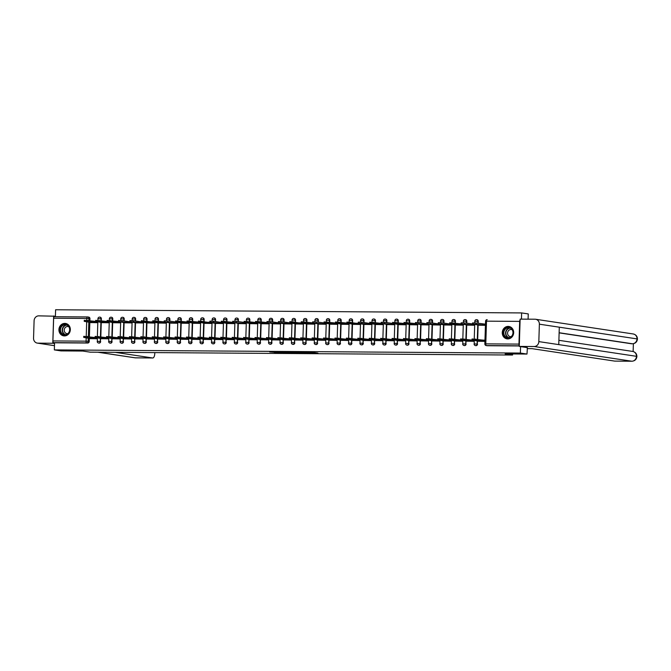 <?xml version="1.0" encoding="UTF-8"?>
<svg xmlns="http://www.w3.org/2000/svg" width="671" height="671" viewBox="0 0 671 671"><rect width="100%" height="100%" fill="white"/><g stroke="black" fill="none" stroke-linecap="round" stroke-linejoin="round"><path stroke-width="1.01" d="M309.113 353.072L317.945 353.139L310.958 352.183L302.998 352.149L308.106 352.376L306.077 352.619L311.856 352.971L309.113 353.072M101.313 320.746L101.371 318.792A1.61 1.459 -81.4 0 0 99.962 317.173M112.736 320.83L112.795 318.868A1.61 1.459 -81.4 0 0 111.386 317.249M124.152 320.906L124.219 318.943A1.61 1.459 -81.4 0 0 122.81 317.333M135.576 320.981L135.634 319.019A1.61 1.459 -81.4 0 0 134.225 317.408M146.999 321.057L147.058 319.102A1.61 1.459 -81.4 0 0 145.649 317.484M158.415 321.141L158.473 319.178A1.61 1.459 -81.4 0 0 157.064 317.559M169.838 321.216L169.897 319.253A1.61 1.459 -81.4 0 0 168.488 317.635M181.254 321.292L181.321 319.329A1.61 1.459 -81.4 0 0 179.912 317.719M192.678 321.367L192.736 319.413A1.61 1.459 -81.4 0 0 191.327 317.794M204.093 321.443L204.16 319.488A1.61 1.459 -81.4 0 0 202.751 317.869M215.517 321.526L215.576 319.564A1.61 1.459 -81.4 0 0 214.166 317.945M226.941 321.602L226.999 319.639A1.61 1.459 -81.4 0 0 225.59 318.029M238.356 321.677L238.423 319.715A1.61 1.459 -81.4 0 0 237.014 318.104M249.78 321.753L249.838 319.799A1.61 1.459 -81.4 0 0 248.429 318.18M261.195 321.837L261.262 319.874A1.61 1.459 -81.4 0 0 259.853 318.255M272.619 321.912L272.678 319.95A1.61 1.459 -81.4 0 0 271.269 318.339M284.043 321.988L284.101 320.025A1.61 1.459 -81.4 0 0 282.692 318.415M295.458 322.063L295.525 320.109A1.61 1.459 -81.4 0 0 294.116 318.49M306.882 322.139L306.941 320.184A1.61 1.459 -81.4 0 0 305.531 318.566M318.297 322.223L318.364 320.26A1.61 1.459 -81.4 0 0 316.955 318.641M329.721 322.298L329.78 320.335A1.61 1.459 -81.4 0 0 328.371 318.725M341.145 322.374L341.204 320.411A1.61 1.459 -81.4 0 0 339.794 318.8M352.56 322.449L352.627 320.495A1.61 1.459 -81.4 0 0 351.218 318.876M363.984 322.533L364.043 320.57A1.61 1.459 -81.4 0 0 362.634 318.951M375.399 322.608L375.466 320.646A1.61 1.459 -81.4 0 0 374.057 319.035M386.823 322.684L386.882 320.721A1.61 1.459 -81.4 0 0 385.473 319.111M398.247 322.759L398.306 320.805A1.61 1.459 -81.4 0 0 396.897 319.186M409.662 322.843L409.721 320.881A1.61 1.459 -81.4 0 0 408.312 319.262M421.086 322.919L421.145 320.956A1.61 1.459 -81.4 0 0 419.736 319.337M432.501 322.994L432.569 321.032A1.61 1.459 -81.4 0 0 431.159 319.421M443.925 323.07L443.984 321.107A1.61 1.459 -81.4 0 0 442.575 319.497M455.341 323.145L455.408 321.191A1.61 1.459 -81.4 0 0 453.999 319.572M466.764 323.229L466.823 321.266A1.61 1.459 -81.4 0 0 465.414 319.648M478.188 323.305L478.247 321.342A1.61 1.459 -81.4 0 0 476.838 319.731M507.771 338.922A6.274 5.704 -81.4 0 0 513.65 333.11A6.274 5.704 -81.4 0 0 508.903 326.458A6.274 5.704 -81.4 0 0 508.165 326.4A6.274 5.704 -81.4 0 0 502.285 332.22A6.274 5.704 -81.4 0 0 507.033 338.863A6.274 5.704 -81.4 0 0 507.771 338.922M64.424 335.919A6.274 5.704 -81.4 0 0 70.312 330.098A6.274 5.704 -81.4 0 0 65.557 323.456A6.274 5.704 -81.4 0 0 64.819 323.397A6.274 5.704 -81.4 0 0 58.939 329.209A6.274 5.704 -81.4 0 0 63.686 335.861A6.274 5.704 -81.4 0 0 64.424 335.919M274.33 352.543L285.569 352.921L278.582 351.965L269.717 351.948L283.682 352.795L274.33 352.543M614.955 361.107A4.823 1.996 -89.6 0 1 614.837 361.115A4.823 1.996 -89.6 0 1 614.72 361.107L631.814 361.224L534.166 346.513L519.27 346.412L527.406 347.637L526.987 354.053L505.171 353.911L512.577 355.026L90.174 352.166L82.768 351.05L60.952 350.899L54.343 349.901L520.377 353.063L520.579 346.605M526.987 354.053L520.377 353.063M297.932 352.988L307.914 353.072L300.935 352.116L291.994 352.082L297.932 352.988L298.075 352.2M296.28 353.021L286.76 352.912L280.814 352.007L290.711 352.074L296.28 352.921M88.538 317.098A1.61 1.459 98.6 0 1 89.956 318.708L89.897 320.671M89.847 322.197L89.386 336.725M89.344 338.251L89.243 341.43L88.211 341.271A1.61 1.459 98.6 0 1 86.693 342.873L53.537 342.646A1.61 0.663 -89.6 0 1 52.917 340.935L53.638 318.222A1.61 0.663 -89.6 0 1 54.309 316.712A1.61 0.663 -89.6 0 1 54.351 316.72L87.431 316.938M528.085 319.17L528.253 313.919L521.644 312.929L55.601 309.767L55.383 316.72M54.343 349.901L54.561 342.797L53.537 342.646M520.1 319.983A1.61 0.663 90.4 0 0 519.673 321.384L518.96 344.097A1.61 0.663 90.4 0 0 519.295 345.615M521.442 319.128L521.644 312.929M479.077 325.2L485.435 325.326M478.574 341.254L484.932 341.38M467.15 341.178L473.743 341.304L473.768 340.298M467.653 325.116L474.246 325.25L474.271 324.244M455.735 341.094L462.319 341.229L462.353 340.222M456.238 325.041L462.822 325.175L462.856 324.168M444.311 341.019L450.895 341.153L450.929 340.147M444.814 324.965L451.407 325.1L451.432 324.093M432.896 340.943L439.48 341.069L439.513 340.071M433.399 324.89L439.983 325.016L440.017 324.018M421.472 340.868L428.056 340.994L428.09 339.996M421.975 324.814L428.559 324.94L428.593 323.942M410.048 340.784L416.641 340.918L416.666 339.912M410.56 324.73L417.144 324.865L417.169 323.858M398.633 340.709L405.217 340.843L405.25 339.836M399.136 324.655L405.72 324.789L405.754 323.783M387.209 340.633L393.793 340.759L393.827 339.761M387.712 324.579L394.305 324.705L394.33 323.707M375.794 340.558L382.378 340.683L382.411 339.685M376.297 324.504L382.881 324.63L382.915 323.632M364.37 340.474L370.954 340.608L370.988 339.601M364.873 324.42L371.457 324.554L371.491 323.548M352.946 340.398L359.539 340.532L359.564 339.526M353.458 324.345L360.042 324.479L360.075 323.472M341.531 340.323L348.115 340.457L348.148 339.451M342.034 324.269L348.618 324.395L348.652 323.397M330.107 340.247L336.691 340.373L336.725 339.375M330.61 324.194L337.203 324.319L337.228 323.321M318.691 340.172L325.276 340.298L325.309 339.3M319.195 324.118L325.779 324.244L325.812 323.237M307.268 340.088L313.852 340.222L313.885 339.216M307.771 324.034L314.355 324.168L314.389 323.162M295.844 340.012L302.436 340.147L302.462 339.14M296.356 323.959L302.94 324.093L302.973 323.087M284.429 339.937L291.013 340.063L291.046 339.065M284.932 323.883L291.516 324.009L291.55 323.011M273.005 339.861L279.589 339.987L279.622 338.989M273.508 323.808L280.101 323.934L280.126 322.936M261.589 339.778L268.174 339.912L268.207 338.905M262.093 323.724L268.677 323.858L268.71 322.852M250.166 339.702L256.75 339.836L256.783 338.83M250.669 323.648L257.253 323.783L257.287 322.776M238.742 339.627L245.334 339.761L245.36 338.754M239.253 323.573L245.838 323.699L245.871 322.701M227.326 339.551L233.911 339.677L233.944 338.679M227.83 323.497L234.414 323.623L234.447 322.625M215.903 339.476L222.495 339.601L222.52 338.603M216.406 323.414L222.998 323.548L223.024 322.541M204.487 339.392L211.071 339.526L211.105 338.519M204.99 323.338L211.575 323.472L211.608 322.466M193.063 339.316L199.648 339.451L199.681 338.444M193.567 323.263L200.151 323.397L200.184 322.39M181.648 339.241L188.232 339.367L188.266 338.369M182.151 323.187L188.736 323.313L188.769 322.315M170.224 339.165L176.809 339.291L176.842 338.293M170.728 323.112L177.312 323.237L177.345 322.239M158.801 339.081L165.393 339.216L165.418 338.209M159.304 323.028L165.896 323.162L165.922 322.155M147.385 339.006L153.969 339.14L154.003 338.134M147.888 322.952L154.473 323.087L154.506 322.08M135.961 338.93L142.546 339.056L142.579 338.058M136.465 322.877L143.057 323.003L143.082 322.005M124.546 338.855L131.13 338.981L131.164 337.983M125.049 322.801L131.633 322.927L131.667 321.929M113.122 338.78L119.706 338.905L119.74 337.899M113.625 322.717L120.21 322.852L120.243 321.845M101.698 338.696L108.291 338.83L108.316 337.823M102.21 322.642L108.794 322.776L108.828 321.77M90.283 338.62L96.867 338.754L96.901 337.748M90.786 322.566L97.37 322.701L97.404 321.694M101.262 322.273L100.809 336.8M100.759 338.327L100.298 341.455A1.61 1.459 98.6 0 1 98.595 343.032L98.956 343.091A1.61 1.459 -81.4 0 0 100.658 341.505M112.686 322.357L112.233 336.884M112.183 338.41L111.713 341.531A1.61 1.459 98.6 0 1 110.01 343.107L110.379 343.166A1.61 1.459 -81.4 0 0 112.082 341.581M124.11 322.432L123.649 336.959M123.598 338.486L123.137 341.606A1.61 1.459 98.6 0 1 121.434 343.183L121.795 343.242A1.61 1.459 -81.4 0 0 123.506 341.665M135.525 322.508L135.072 337.035M135.022 338.561L134.561 341.682A1.61 1.459 98.6 0 1 132.85 343.267L133.219 343.317A1.61 1.459 -81.4 0 0 134.921 341.74M146.949 322.583L146.488 337.11M146.446 338.637L145.976 341.757A1.61 1.459 98.6 0 1 144.273 343.342L144.642 343.393A1.61 1.459 -81.4 0 0 146.345 341.816M158.364 322.659L157.911 337.194M157.861 338.721L157.4 341.841A1.61 1.459 98.6 0 1 155.697 343.418L156.058 343.477A1.61 1.459 -81.4 0 0 157.76 341.891M169.788 322.743L169.335 337.27M169.285 338.796L168.815 341.916A1.61 1.459 98.6 0 1 167.113 343.493L167.482 343.552A1.61 1.459 -81.4 0 0 169.184 341.967M181.212 322.818L180.751 337.345M180.7 338.872L180.239 341.992A1.61 1.459 98.6 0 1 178.536 343.577L178.897 343.627A1.61 1.459 -81.4 0 0 180.608 342.051M192.627 322.894L192.174 337.421M192.124 338.947L191.663 342.067A1.61 1.459 98.6 0 1 189.952 343.653L190.321 343.703A1.61 1.459 -81.4 0 0 192.023 342.126M204.051 322.969L203.59 337.505M203.548 339.023L203.078 342.151A1.61 1.459 98.6 0 1 201.375 343.728L201.745 343.787A1.61 1.459 -81.4 0 0 203.447 342.202M215.466 323.053L215.014 337.58M214.963 339.107L214.502 342.227A1.61 1.459 98.6 0 1 212.799 343.804L213.16 343.862A1.61 1.459 -81.4 0 0 214.863 342.277M226.89 323.128L226.437 337.656M226.387 339.182L225.917 342.302A1.61 1.459 98.6 0 1 224.215 343.879L224.584 343.938A1.61 1.459 -81.4 0 0 226.286 342.361M238.314 323.204L237.853 337.731M237.802 339.258L237.341 342.378A1.61 1.459 98.6 0 1 235.638 343.963L235.999 344.013A1.61 1.459 -81.4 0 0 237.702 342.436M249.729 323.279L249.276 337.807M249.226 339.333L248.765 342.453A1.61 1.459 98.6 0 1 247.054 344.038L247.423 344.089A1.61 1.459 -81.4 0 0 249.126 342.512M261.153 323.355L260.692 337.89M260.65 339.417L260.18 342.537A1.61 1.459 98.6 0 1 258.478 344.114L258.847 344.173A1.61 1.459 -81.4 0 0 260.549 342.587M272.569 323.439L272.116 337.966M272.065 339.492L271.604 342.613A1.61 1.459 98.6 0 1 269.901 344.189L270.262 344.248A1.61 1.459 -81.4 0 0 271.965 342.663M283.992 323.514L283.531 338.041M283.489 339.568L283.019 342.688A1.61 1.459 98.6 0 1 281.317 344.273L281.686 344.324A1.61 1.459 -81.4 0 0 283.388 342.747M295.408 323.59L294.955 338.117M294.905 339.643L294.443 342.764A1.61 1.459 98.6 0 1 292.741 344.349L293.101 344.399A1.61 1.459 -81.4 0 0 294.804 342.822M306.832 323.665L306.379 338.201M306.328 339.719L305.859 342.847A1.61 1.459 98.6 0 1 304.156 344.424L304.525 344.483A1.61 1.459 -81.4 0 0 306.228 342.898M318.255 323.749L317.794 338.276M317.752 339.803L317.282 342.923A1.61 1.459 98.6 0 1 315.58 344.5L315.94 344.558A1.61 1.459 -81.4 0 0 317.651 342.973M329.671 323.825L329.218 338.352M329.167 339.878L328.706 342.998A1.61 1.459 98.6 0 1 327.003 344.584L327.364 344.634A1.61 1.459 -81.4 0 0 329.067 343.057M341.094 323.9L340.633 338.427M340.591 339.954L340.122 343.074A1.61 1.459 98.6 0 1 338.419 344.659L338.788 344.709A1.61 1.459 -81.4 0 0 340.491 343.133M352.51 323.976L352.057 338.503M352.007 340.029L351.545 343.158A1.61 1.459 98.6 0 1 349.843 344.735L350.203 344.793A1.61 1.459 -81.4 0 0 351.906 343.208M363.934 324.059L363.481 338.587M363.43 340.113L362.961 343.233A1.61 1.459 98.6 0 1 361.258 344.81L361.627 344.869A1.61 1.459 -81.4 0 0 363.33 343.284M375.357 324.135L374.896 338.662M374.846 340.189L374.384 343.309A1.61 1.459 98.6 0 1 372.682 344.886L373.042 344.944A1.61 1.459 -81.4 0 0 374.754 343.367M386.773 324.21L386.32 338.738M386.27 340.264L385.808 343.384A1.61 1.459 98.6 0 1 384.097 344.969L384.466 345.02A1.61 1.459 -81.4 0 0 386.169 343.443M398.197 324.286L397.735 338.813M397.693 340.34L397.224 343.46A1.61 1.459 98.6 0 1 395.521 345.045L395.89 345.095A1.61 1.459 -81.4 0 0 397.593 343.518M409.612 324.361L409.159 338.897M409.109 340.415L408.647 343.544A1.61 1.459 98.6 0 1 406.945 345.12L407.305 345.179A1.61 1.459 -81.4 0 0 409.008 343.594M421.036 324.445L420.583 338.972M420.532 340.499L420.063 343.619A1.61 1.459 98.6 0 1 418.36 345.196L418.729 345.255A1.61 1.459 -81.4 0 0 420.432 343.669M432.459 324.521L431.998 339.048M431.948 340.574L431.487 343.695A1.61 1.459 98.6 0 1 429.784 345.28L430.145 345.33A1.61 1.459 -81.4 0 0 431.856 343.753M443.875 324.596L443.422 339.123M443.372 340.65L442.91 343.77A1.61 1.459 98.6 0 1 441.199 345.355L441.568 345.406A1.61 1.459 -81.4 0 0 443.271 343.829M455.299 324.672L454.837 339.199M454.795 340.725L454.326 343.854A1.61 1.459 98.6 0 1 452.623 345.431L452.992 345.49A1.61 1.459 -81.4 0 0 454.695 343.904M466.714 324.756L466.261 339.283M466.211 340.809L465.749 343.929A1.61 1.459 98.6 0 1 464.047 345.506L464.407 345.565A1.61 1.459 -81.4 0 0 466.11 343.98M478.138 324.831L477.685 339.358M477.635 340.885L477.165 344.005A1.61 1.459 98.6 0 1 475.462 345.582L475.831 345.64A1.61 1.459 -81.4 0 0 477.534 344.064M512.577 355.026L512.61 353.961M54.561 342.797L87.725 343.024A1.61 1.459 -81.4 0 0 89.243 341.43M519.287 345.951L487.44 345.733A1.61 1.459 98.6 0 1 487.062 345.674M311.881 352.325L312.619 352.325M297.345 352.09L297.958 352.183M306.211 353.021L298.075 352.25L306.211 353.021M290.803 352.787L294.837 352.871L290.803 352.787M485.443 325.217L472.518 323.959L479.673 325.284M472.518 323.959L472.552 322.919L476.083 322.986L484.965 324.101L484.932 325.141M485.468 324.177L484.965 324.101M482.726 323.984L482.692 325.032M484.932 341.271L482.189 341.086L482.223 340.046L484.965 340.231M482.189 341.086L472.015 340.012L472.048 338.972L482.223 340.046M472.015 340.012L479.169 341.338M474.246 325.175L461.094 323.883L468.249 325.209M462.822 325.1L449.679 323.808L449.713 322.759L461.103 323.867L461.128 322.843L464.668 322.91L472.518 323.942M471.31 323.908L471.277 324.957M451.407 325.024L438.255 323.732L438.289 322.684L441.82 322.751L456.834 325.133M459.887 323.833L459.853 324.873M527.163 348.618L532.019 348.652L614.72 361.107M534.166 346.513A4.949 4.496 -81.4 0 0 538.83 341.606L558.758 344.609L559.304 327.188L539.375 324.185L538.83 341.606M539.375 324.185A4.949 4.496 -81.4 0 0 535.609 319.262A4.949 4.496 -81.4 0 0 535.03 319.22L520.134 319.119L519.27 346.412M633.13 351.52L633.382 343.695M631.612 343.762A4.823 1.996 -89.6 0 1 631.495 343.77A4.823 1.996 -89.6 0 1 631.377 343.753L559.128 332.875M631.377 343.753L632.661 343.753M559.128 332.732L632.367 343.762A4.949 4.496 -81.4 0 0 637.022 338.897L637.45 339.023C637.341 336.314 635.949 334.628 633.256 333.973L535.609 319.262M632.116 361.216A4.823 1.996 90.4 0 1 631.931 361.233A4.823 1.996 90.4 0 1 631.814 361.224A4.949 4.496 -81.4 0 0 636.469 356.318L636.905 356.444C636.779 353.751 635.378 352.082 632.703 351.436L558.893 340.314M115.177 352.334L152.636 357.978A4.823 1.996 90.4 0 0 152.753 357.987A4.823 1.996 90.4 0 0 154.783 353.458L154.808 352.602M54.477 345.691L37.316 343.107A4.949 4.496 -81.4 0 1 33.55 338.184L34.095 320.763A4.949 4.496 -81.4 0 1 38.759 315.856L55.399 316.217M37.316 343.107A4.949 4.496 -81.4 0 0 37.895 343.149L52.791 343.25L53.655 315.957M52.791 343.25L54.544 343.51M513.172 332.732A5.427 4.932 98.6 0 1 508.064 338.117A5.427 4.932 98.6 0 1 503.292 332.665A5.427 4.932 98.6 0 1 508.408 327.28A5.427 4.932 98.6 0 1 513.172 332.732M503.82 332.699A5.024 4.571 -81.4 0 0 507.653 337.698A5.024 4.571 -81.4 0 0 512.98 332.757A5.024 4.571 -81.4 0 0 509.146 327.758A5.024 4.571 -81.4 0 0 503.82 332.699M512.199 329.813A3.581 3.254 -81.4 0 0 507.57 333.068A3.581 3.254 -81.4 0 0 511.176 336.632M509.784 326.676A6.232 5.662 -81.4 0 0 509.163 326.542A6.232 5.662 -81.4 0 0 502.562 332.665A6.232 5.662 -81.4 0 0 507.301 338.863A6.232 5.662 -81.4 0 0 507.939 338.922M69.834 329.729A5.427 4.932 98.6 0 1 64.718 335.114A5.427 4.932 98.6 0 1 59.945 329.662A5.427 4.932 98.6 0 1 65.062 324.278A5.427 4.932 98.6 0 1 69.834 329.729M60.482 329.696A5.024 4.571 -81.4 0 0 64.307 334.695A5.024 4.571 -81.4 0 0 69.633 329.755A5.024 4.571 -81.4 0 0 65.808 324.756A5.024 4.571 -81.4 0 0 60.482 329.696M68.853 326.811A3.581 3.254 -81.4 0 0 64.223 330.065A3.581 3.254 -81.4 0 0 67.83 333.63M66.446 323.665A6.232 5.662 -81.4 0 0 65.817 323.531A6.232 5.662 -81.4 0 0 59.216 329.662A6.232 5.662 -81.4 0 0 63.963 335.861A6.232 5.662 -81.4 0 0 64.601 335.919M473.743 341.229L470.765 341.011L470.799 339.962L472.015 339.996M470.765 341.011L460.591 339.937L460.625 338.897L470.799 339.962M460.591 339.937L467.746 341.262M462.319 341.153L459.35 340.927L459.383 339.887L460.591 339.92M459.35 340.927L449.176 339.861L449.209 338.813L459.383 339.887M450.904 341.078L447.926 340.851L448.069 339.811L456.33 341.187M439.983 324.94L426.84 323.648L426.873 322.608L430.405 322.676L445.41 325.058M448.463 323.757L448.429 324.798M428.568 324.865L415.416 323.573L415.45 322.533L418.981 322.6L433.994 324.974M437.047 323.682L437.014 324.722M415.416 323.573L422.571 324.898M425.624 323.598L425.59 324.647M447.926 340.851L437.752 339.786L437.786 338.738L447.96 339.811M439.48 340.994L436.511 340.776L436.653 339.736L444.907 341.111M436.511 340.776L426.337 339.702L426.362 338.662L436.544 339.736M428.056 340.918L425.087 340.7L425.229 339.652L433.483 341.036M425.087 340.7L414.913 339.627L414.946 338.587L425.12 339.652M416.641 340.843L413.671 340.625L413.814 339.576L422.067 340.952M417.144 324.789L404.001 323.497L411.147 324.823M404.001 323.497L404.026 322.449L415.416 323.556M414.208 323.523L414.175 324.571M413.671 340.625L403.489 339.551L403.523 338.511L413.697 339.576M403.489 339.551L410.644 340.876M405.72 324.714L392.577 323.422L399.731 324.747M392.577 323.422L392.61 322.374L404.001 323.481M402.785 323.447L402.751 324.487M405.217 340.767L402.248 340.541L402.281 339.501L403.489 339.534M402.248 340.541L392.074 339.476L392.107 338.427L402.281 339.501M392.074 339.476L399.228 340.801M394.305 324.63L381.153 323.338L388.308 324.672M382.881 324.554L369.738 323.263L369.771 322.223L381.153 323.321L381.187 322.298L384.718 322.365L392.577 323.397M391.361 323.372L391.327 324.412M393.802 340.692L390.824 340.465L390.858 339.425L392.074 339.451M390.824 340.465L380.65 339.4L380.683 338.352L390.858 339.425M380.65 339.4L387.804 340.725M371.466 324.479L358.314 323.187L358.348 322.147L361.879 322.214L376.892 324.588M379.945 323.288L379.912 324.336M382.378 340.608L379.409 340.39L379.442 339.341L380.65 339.375M379.409 340.39L369.235 339.316L369.268 338.276L379.442 339.341M370.954 340.532L367.985 340.314L368.127 339.266L376.381 340.642M360.042 324.403L346.899 323.112L346.924 322.063L365.469 324.512M368.522 323.212L368.488 324.261M367.985 340.314L357.811 339.241L357.844 338.201L368.018 339.266M359.539 340.457L356.569 340.231L356.712 339.19L364.965 340.566M346.899 323.112L354.045 324.437M357.106 323.137L357.073 324.177M356.569 340.231L346.387 339.165L346.421 338.117L356.595 339.19M348.115 340.382L345.146 340.155L345.288 339.115L353.542 340.491M348.618 324.328L335.475 323.036L342.629 324.361M335.475 323.036L335.508 321.988L346.899 323.087M345.682 323.061L345.649 324.101M345.146 340.155L334.972 339.09L335.005 338.041L345.179 339.115M334.972 339.09L342.126 340.415M337.203 324.244L324.051 322.952L331.206 324.278M324.051 322.952L324.085 321.912L335.475 323.011M334.259 322.986L334.233 324.026M336.699 340.298L333.722 340.08L333.755 339.04L334.972 339.065M333.722 340.08L323.548 339.006L323.581 337.966L333.755 339.04M323.548 339.006L330.702 340.331M325.779 324.168L312.636 322.877L319.79 324.202M314.363 324.093L301.212 322.801L301.245 321.753L312.636 322.86L312.669 321.837L316.2 321.904L324.051 322.936M322.843 322.902L322.81 323.95M325.276 340.222L322.306 340.004L322.34 338.956L323.548 338.989M322.306 340.004L312.132 338.93L312.166 337.89L322.34 338.956M312.132 338.93L319.287 340.256M302.94 324.018L289.797 322.726L289.83 321.677L308.366 324.127M311.419 322.826L311.386 323.867M313.86 340.147L310.883 339.929L310.916 338.88L312.132 338.914M310.883 339.929L300.709 338.855L300.742 337.815L310.916 338.88M302.436 340.071L299.467 339.845L299.61 338.805L307.863 340.18M291.524 323.934L278.373 322.642L278.406 321.602L281.937 321.669L296.943 324.051M300.004 322.751L299.971 323.791M299.467 339.845L289.285 338.78L289.318 337.731L299.501 338.805M291.013 339.987L288.044 339.769L288.186 338.729L296.439 340.105M280.101 323.858L266.949 322.566L266.983 321.526L270.522 321.594L285.527 323.976M288.58 322.676L288.547 323.716M288.044 339.769L277.869 338.696L277.903 337.656L288.077 338.729M279.597 339.912L276.62 339.694L276.653 338.645L285.024 340.029M266.949 322.566L274.103 323.892M277.157 322.592L277.131 323.64M276.62 339.694L266.446 338.62L266.479 337.58L276.653 338.645M268.174 339.836L265.204 339.618L265.347 338.57L273.6 339.945M268.677 323.783L255.534 322.491L262.688 323.816M255.534 322.491L255.567 321.451L266.949 322.55M265.741 322.516L265.708 323.565M265.204 339.618L255.03 338.545L255.064 337.505L265.238 338.57M255.03 338.545L262.185 339.87M257.261 323.707L244.11 322.415L251.264 323.741M244.11 322.415L244.143 321.367L255.534 322.474M254.317 322.441L254.284 323.481M256.758 339.761L253.781 339.534L253.814 338.494L255.03 338.528M253.781 339.534L243.607 338.469L243.64 337.421L253.814 338.494M243.607 338.469L250.761 339.794M245.838 323.632L232.694 322.34L239.849 323.665M234.422 323.548L221.271 322.256L221.304 321.216L232.694 322.315L232.728 321.292L236.259 321.359L244.11 322.39M242.902 322.365L242.868 323.405M245.334 339.685L242.365 339.459L242.399 338.419L243.607 338.444M242.365 339.459L232.183 338.394L232.216 337.345L242.399 338.419M232.183 338.394L239.337 339.719M222.998 323.472L209.847 322.181L209.88 321.141L213.42 321.208L228.425 323.581M231.478 322.281L231.445 323.33M233.911 339.601L230.941 339.383L230.975 338.343L232.191 338.369M230.941 339.383L220.767 338.31L220.801 337.27L230.975 338.343M222.495 339.526L219.518 339.308L219.66 338.259L227.922 339.635M211.575 323.397L198.431 322.105L198.465 321.057L217.001 323.506M220.063 322.206L220.029 323.254M219.518 339.308L209.344 338.234L209.377 337.194L219.551 338.259M211.071 339.451L208.102 339.232L208.245 338.184L216.498 339.56M198.431 322.105L205.586 323.43M208.639 322.13L208.606 323.17M208.102 339.232L197.928 338.159L197.962 337.11L208.136 338.184M199.656 339.375L196.678 339.149L196.821 338.109L205.083 339.484M200.159 323.321L187.008 322.03L194.162 323.355M187.008 322.03L187.041 320.981L198.431 322.08M197.215 322.055L197.182 323.095M196.678 339.149L186.504 338.083L186.538 337.035L196.712 338.109M186.504 338.083L193.659 339.409M188.736 323.237L175.592 321.946L182.747 323.271M175.592 321.946L175.626 320.906L187.008 322.005M185.8 321.979L185.766 323.019M188.232 339.291L185.263 339.073L185.297 338.033L186.504 338.058M185.263 339.073L175.089 337.999L175.114 336.959L185.297 338.033M175.089 337.999L182.235 339.333M177.32 323.162L164.169 321.87L171.323 323.196M165.896 323.087L152.753 321.795L152.778 320.755L164.169 321.854L164.202 320.83L167.733 320.897L175.592 321.929M174.376 321.895L174.343 322.944M176.809 339.216L173.839 338.998L173.873 337.949L175.089 337.983M173.839 338.998L163.665 337.924L163.699 336.884L173.873 337.949M163.665 337.924L170.82 339.249M154.473 323.011L141.329 321.719L141.363 320.671L159.899 323.12M162.961 321.82L162.927 322.868M165.393 339.14L162.416 338.922L162.449 337.874L163.665 337.907M162.416 338.922L152.242 337.849L152.275 336.808L162.449 337.874M153.969 339.065L151 338.838L151.143 337.798L159.396 339.174M143.057 322.927L129.906 321.635L129.939 320.595L133.47 320.663L148.484 323.045M151.537 321.745L151.503 322.785M151 338.838L140.826 337.773L140.86 336.725L151.034 337.798M142.554 338.989L139.576 338.763L139.719 337.723L147.981 339.098M131.633 322.852L118.49 321.56L118.524 320.52L122.055 320.587L137.06 322.969M140.113 321.669L140.08 322.709M139.576 338.763L129.402 337.698L129.436 336.649L139.61 337.723M131.13 338.905L128.161 338.687L128.304 337.647L136.557 339.023M118.49 321.56L125.645 322.885M128.698 321.585L128.664 322.634M128.161 338.687L117.987 337.614L118.012 336.574L128.195 337.647M119.706 338.83L116.737 338.612L116.88 337.563L125.133 338.939M120.218 322.776L107.066 321.484L114.221 322.81M107.066 321.484L107.1 320.444L118.49 321.543M117.274 321.51L117.24 322.558M116.737 338.612L106.563 337.538L106.597 336.498L116.771 337.563M106.563 337.538L113.718 338.863M108.794 322.701L95.651 321.409L102.797 322.734M95.651 321.409L95.676 320.361L107.066 321.468M105.859 321.434L105.825 322.474M108.291 338.754L105.322 338.528L105.347 337.488L106.563 337.521M105.322 338.528L95.139 337.463L95.173 336.414L105.347 337.488M95.139 337.463L102.294 338.788M97.37 322.625L84.227 321.334L91.382 322.659M84.227 321.334L84.261 320.285L95.651 321.384M94.435 321.359L94.401 322.399M96.867 338.679L93.898 338.452L93.932 337.412L95.139 337.446M93.898 338.452L83.724 337.387L83.758 336.339L93.932 337.412M83.724 337.387L90.879 338.712M99.593 317.123A1.61 1.459 98.6 0 1 101.011 318.733L100.952 320.696M101.371 318.792L98.083 318.717M111.017 317.198A1.61 1.459 98.6 0 1 112.434 318.809L112.367 320.772M112.795 318.868L109.499 318.792M122.441 317.274A1.61 1.459 98.6 0 1 123.85 318.893L123.791 320.847M124.219 318.943L120.923 318.868M133.856 317.349A1.61 1.459 98.6 0 1 135.274 318.968L135.206 320.931M135.634 319.019L132.346 318.943M145.28 317.425A1.61 1.459 98.6 0 1 146.689 319.044L146.63 321.006M147.058 319.102L143.762 319.027M156.695 317.509A1.61 1.459 98.6 0 1 158.113 319.119L158.054 321.082M158.473 319.178L155.186 319.102M168.119 317.584A1.61 1.459 98.6 0 1 169.528 319.195L169.469 321.157M169.897 319.253L166.601 319.178M179.543 317.66A1.61 1.459 98.6 0 1 180.952 319.279L180.893 321.233M181.321 319.329L178.025 319.253M190.958 317.735A1.61 1.459 98.6 0 1 192.376 319.354L192.309 321.317M192.736 319.413L189.448 319.337M202.382 317.819A1.61 1.459 98.6 0 1 203.791 319.43L203.732 321.392M204.16 319.488L200.864 319.413M213.797 317.895A1.61 1.459 98.6 0 1 215.215 319.505L215.156 321.468M215.576 319.564L212.288 319.488M225.221 317.97A1.61 1.459 98.6 0 1 226.63 319.589L226.572 321.543M226.999 319.639L223.703 319.564M236.637 318.046A1.61 1.459 98.6 0 1 238.054 319.664L237.995 321.627M238.423 319.715L235.127 319.639M248.06 318.121A1.61 1.459 98.6 0 1 249.478 319.74L249.411 321.703M249.838 319.799L246.542 319.723M259.484 318.205A1.61 1.459 98.6 0 1 260.893 319.815L260.834 321.778M261.262 319.874L257.966 319.799M270.899 318.28A1.61 1.459 98.6 0 1 272.317 319.899L272.25 321.854M272.678 319.95L269.39 319.874M282.323 318.356A1.61 1.459 98.6 0 1 283.732 319.975L283.674 321.929M284.101 320.025L280.805 319.95M293.739 318.431A1.61 1.459 98.6 0 1 295.156 320.05L295.097 322.013M295.525 320.109L292.229 320.033M305.162 318.515A1.61 1.459 98.6 0 1 306.58 320.126L306.513 322.088M306.941 320.184L303.644 320.109M316.586 318.591A1.61 1.459 98.6 0 1 317.995 320.201L317.937 322.164M318.364 320.26L315.068 320.184M328.002 318.666A1.61 1.459 98.6 0 1 329.419 320.285L329.352 322.239M329.78 320.335L326.492 320.26M339.425 318.742A1.61 1.459 98.6 0 1 340.834 320.361L340.776 322.323M341.204 320.411L337.907 320.344M350.841 318.826A1.61 1.459 98.6 0 1 352.258 320.436L352.2 322.399M352.627 320.495L349.331 320.419M362.265 318.901A1.61 1.459 98.6 0 1 363.682 320.512L363.615 322.474M364.043 320.57L360.746 320.495M373.688 318.977A1.61 1.459 98.6 0 1 375.097 320.595L375.039 322.55M375.466 320.646L372.17 320.57M385.104 319.052A1.61 1.459 98.6 0 1 386.521 320.671L386.454 322.634M386.882 320.721L383.594 320.646M396.527 319.128A1.61 1.459 98.6 0 1 397.937 320.746L397.878 322.709M398.306 320.805L395.009 320.73M407.943 319.211A1.61 1.459 98.6 0 1 409.36 320.822L409.302 322.785M409.721 320.881L406.433 320.805M419.367 319.287A1.61 1.459 98.6 0 1 420.784 320.897L420.717 322.86M421.145 320.956L417.848 320.881M430.79 319.362A1.61 1.459 98.6 0 1 432.199 320.981L432.141 322.936M432.569 321.032L429.272 320.956M442.206 319.438A1.61 1.459 98.6 0 1 443.623 321.057L443.556 323.019M443.984 321.107L440.696 321.04M453.63 319.522A1.61 1.459 98.6 0 1 455.039 321.132L454.98 323.095M455.408 321.191L452.111 321.115M465.045 319.597A1.61 1.459 98.6 0 1 466.462 321.208L466.404 323.17M466.823 321.266L463.535 321.191M476.469 319.673A1.61 1.459 98.6 0 1 477.878 321.292L477.819 323.246M478.247 321.342L474.951 321.266M89.956 318.708L88.924 318.557L88.866 320.52M88.815 322.046L88.362 336.574M88.312 338.1L88.211 341.271L86.081 341.162L86.19 337.781M86.232 336.322L86.693 321.719M86.744 320.268L86.794 318.448L53.638 318.222M52.917 340.935L86.081 341.162A1.61 0.663 90.4 0 0 86.693 342.873L87.725 343.024M519.673 321.384L486.509 321.157L485.796 343.871L518.96 344.097M100.902 322.223L100.44 336.75M100.398 338.276L100.298 341.455L97.228 341.388A1.61 1.61 0 0 0 98.595 343.032M112.317 322.298L111.864 336.825M111.814 338.352L111.713 341.531L108.643 341.472A1.61 1.61 0 0 0 110.01 343.107M123.741 322.374L123.288 336.901M123.238 338.427L123.137 341.606L120.067 341.547A1.61 1.61 0 0 0 121.434 343.183M135.165 322.449L134.703 336.985M134.653 338.511L134.561 341.682L131.482 341.623A1.61 1.61 0 0 0 132.85 343.267M146.58 322.533L146.127 337.06M146.077 338.587L145.976 341.757L142.906 341.698A1.61 1.61 0 0 0 144.273 343.342M158.004 322.608L157.542 337.136M157.5 338.662L157.4 341.841L154.33 341.774A1.61 1.61 0 0 0 155.697 343.418M169.419 322.684L168.966 337.211M168.916 338.738L168.815 341.916L165.745 341.858A1.61 1.61 0 0 0 167.113 343.493M180.843 322.759L180.39 337.295M180.34 338.813L180.239 341.992L177.169 341.933A1.61 1.61 0 0 0 178.536 343.577M192.267 322.843L191.805 337.37M191.755 338.897L191.663 342.067L188.585 342.009A1.61 1.61 0 0 0 189.952 343.653M203.682 322.919L203.229 337.446M203.179 338.972L203.078 342.151L200.008 342.084A1.61 1.61 0 0 0 201.375 343.728M215.106 322.994L214.645 337.521M214.603 339.048L214.502 342.227L211.424 342.168A1.61 1.61 0 0 0 212.799 343.804M226.521 323.07L226.068 337.597M226.018 339.123L225.917 342.302L222.847 342.244A1.61 1.61 0 0 0 224.215 343.879M237.945 323.145L237.492 337.681M237.442 339.207L237.341 342.378L234.271 342.319A1.61 1.61 0 0 0 235.638 343.963M249.369 323.229L248.907 337.756M248.857 339.283L248.765 342.453L245.687 342.395A1.61 1.61 0 0 0 247.054 344.038M260.784 323.305L260.331 337.832M260.281 339.358L260.18 342.537L257.11 342.47A1.61 1.61 0 0 0 258.478 344.114M272.208 323.38L271.747 337.907M271.705 339.434L271.604 342.613L268.526 342.554A1.61 1.61 0 0 0 269.901 344.189M283.623 323.456L283.17 337.991M283.12 339.509L283.019 342.688L279.95 342.629A1.61 1.61 0 0 0 281.317 344.273M295.047 323.539L294.586 338.067M294.544 339.593L294.443 342.764L291.373 342.705A1.61 1.61 0 0 0 292.741 344.349M306.471 323.615L306.01 338.142M305.959 339.669L305.859 342.847L302.789 342.78A1.61 1.61 0 0 0 304.156 344.424M317.886 323.69L317.433 338.218M317.383 339.744L317.282 342.923L314.213 342.864A1.61 1.61 0 0 0 315.58 344.5M329.31 323.766L328.849 338.293M328.807 339.82L328.706 342.998L325.628 342.94A1.61 1.61 0 0 0 327.003 344.584M340.725 323.85L340.272 338.377M340.222 339.903L340.122 343.074L337.052 343.015A1.61 1.61 0 0 0 338.419 344.659M352.149 323.925L351.688 338.452M351.646 339.979L351.545 343.158L348.475 343.091A1.61 1.61 0 0 0 349.843 344.735M363.565 324.001L363.112 338.528M363.061 340.054L362.961 343.233L359.891 343.175A1.61 1.61 0 0 0 361.258 344.81M374.988 324.076L374.535 338.603M374.485 340.13L374.384 343.309L371.315 343.25A1.61 1.61 0 0 0 372.682 344.886M386.412 324.152L385.951 338.687M385.909 340.205L385.808 343.384L382.73 343.326A1.61 1.61 0 0 0 384.097 344.969M397.828 324.236L397.375 338.763M397.324 340.289L397.224 343.46L394.154 343.401A1.61 1.61 0 0 0 395.521 345.045M409.251 324.311L408.79 338.838M408.748 340.365L408.647 343.544L405.578 343.477A1.61 1.61 0 0 0 406.945 345.12M420.667 324.387L420.214 338.914M420.163 340.44L420.063 343.619L416.993 343.56A1.61 1.61 0 0 0 418.36 345.196M432.09 324.462L431.638 338.989M431.587 340.516L431.487 343.695L428.417 343.636A1.61 1.61 0 0 0 429.784 345.28M443.514 324.546L443.053 339.073M443.003 340.6L442.91 343.77L439.832 343.711A1.61 1.61 0 0 0 441.199 345.355M454.93 324.621L454.477 339.149M454.426 340.675L454.326 343.854L451.256 343.787A1.61 1.61 0 0 0 452.623 345.431M466.353 324.697L465.892 339.224M465.85 340.751L465.749 343.929L462.68 343.871A1.61 1.61 0 0 0 464.047 345.506M477.769 324.772L477.316 339.3M477.266 340.826L477.165 344.005L474.095 343.946A1.61 1.61 0 0 0 475.462 345.582M474.238 343.988L474.204 340.365M462.822 343.904L462.789 340.289M451.398 343.829L451.365 340.214M439.975 343.753L439.95 340.138M428.559 343.678L428.526 340.054M417.136 343.602L417.11 339.979M405.72 343.518L405.687 339.903M394.296 343.443L394.263 339.828M382.873 343.367L382.847 339.752M371.457 343.292L371.424 339.669M360.033 343.208L360.008 339.593M348.618 343.133L348.584 339.518M337.194 343.057L337.161 339.442M325.779 342.982L325.745 339.358M314.355 342.898L314.322 339.283M302.931 342.822L302.906 339.207M291.516 342.747L291.482 339.132M280.092 342.671L280.059 339.048M268.677 342.596L268.643 338.972M257.253 342.512L257.219 338.897M245.829 342.436L245.804 338.821M234.414 342.361L234.38 338.746M222.99 342.285L222.957 338.662M211.575 342.202L211.541 338.587M200.151 342.126L200.117 338.511M188.727 342.051L188.702 338.436M177.312 341.975L177.278 338.352M165.888 341.9L165.863 338.276M154.473 341.816L154.439 338.201M143.049 341.74L143.015 338.125M131.625 341.665L131.6 338.05M120.21 341.589L120.176 337.966M108.786 341.505L108.761 337.89M97.37 341.43L97.337 337.815M519.295 345.8L486.408 345.582A1.61 1.459 98.6 0 1 486.223 345.565L487.247 345.716M487.44 345.733L486.408 345.582A1.61 0.663 90.4 0 1 485.796 343.871L484.848 343.921A1.61 1.61 0 0 0 486.223 345.565M87.515 316.938A1.61 1.459 98.6 0 1 88.924 318.557L86.794 318.448A1.61 0.663 -89.6 0 1 87.473 316.938A1.61 0.663 -89.6 0 1 87.515 316.938M485.569 321.208L486.509 321.157A1.61 0.663 -89.6 0 1 487.188 319.648A1.61 1.61 0 0 0 485.569 321.208L484.848 343.921M311.654 352.208L311.629 352.912M311.159 352.183L311.143 352.837M298.998 352.418L298.972 353.038M287.817 352.342L287.8 352.963M286.777 352.183L286.76 352.912M482.835 323.992L482.801 325.032M476.083 322.986L476.049 324.034M482.298 341.086L482.332 340.046M484.428 341.195L484.462 340.155M475.546 340.088L475.58 339.04M473.541 324.135L473.508 325.066M471.419 323.908L471.386 324.957M464.668 322.91L464.634 323.95M462.118 324.059L462.093 324.99M459.996 323.833L459.962 324.873M453.244 322.835L453.21 323.875M632.703 351.436A4.949 4.496 -81.4 0 1 636.469 356.318L558.758 344.609M559.304 327.188L637.022 338.897A4.949 4.496 -81.4 0 0 633.256 333.973M37.895 343.149L54.477 345.649M98.083 352.216L135.542 357.861L152.636 357.978M152.753 357.987L134.963 357.811A4.949 4.496 -81.4 0 0 135.542 357.861A4.823 1.996 90.4 0 0 135.659 357.869A4.823 1.996 90.4 0 0 135.777 357.861M508.534 337.739A5.024 4.571 98.6 0 1 505.557 332.959A5.024 4.571 98.6 0 1 510.002 327.976M510.413 328.161A4.865 4.42 -81.4 0 0 505.867 332.984A4.865 4.42 -81.4 0 0 508.979 337.681M65.188 334.728A5.024 4.571 98.6 0 1 62.21 329.956A5.024 4.571 98.6 0 1 66.655 324.974M67.066 325.158A4.865 4.42 -81.4 0 0 62.529 329.981A4.865 4.42 -81.4 0 0 65.632 334.678M470.883 341.011L470.908 339.962M473.005 341.12L473.038 340.189M464.131 340.004L464.156 338.964M459.459 340.935L459.492 339.887M461.589 341.044L461.614 340.113M452.707 339.929L452.74 338.889M450.702 323.984L450.669 324.907M448.572 323.757L448.547 324.798M441.82 322.751L441.786 323.799M439.279 323.908L439.253 324.831M437.157 323.682L437.123 324.722M430.405 322.676L430.371 323.724M427.863 323.825L427.83 324.756M425.733 323.598L425.699 324.647M418.981 322.6L418.947 323.64M448.035 340.851L448.069 339.811M450.166 340.96L450.199 340.038M441.283 339.853L441.317 338.813M436.62 340.776L436.653 339.736M438.75 340.885L438.775 339.962M429.868 339.778L429.901 338.729M425.196 340.7L425.229 339.652M427.326 340.809L427.352 339.878M418.444 339.694L418.478 338.654M416.439 323.749L416.414 324.68M414.317 323.523L414.284 324.571M407.565 322.525L407.532 323.565M413.781 340.625L413.814 339.576M415.903 340.734L415.936 339.803M407.029 339.618L407.054 338.578M405.016 323.674L404.99 324.596M402.894 323.447L402.86 324.487M396.142 322.449L396.108 323.489M402.357 340.541L402.39 339.501M404.487 340.658L404.512 339.727M395.605 339.543L395.638 338.503M393.6 323.598L393.567 324.521M391.47 323.372L391.445 324.412M384.718 322.365L384.693 323.414M390.933 340.465L390.967 339.425M393.063 340.574L393.097 339.652M384.181 339.467L384.215 338.419M382.176 323.514L382.151 324.445M380.054 323.296L380.021 324.336M373.302 322.29L373.269 323.338M379.518 340.39L379.551 339.35M381.648 340.499L381.673 339.568M372.766 339.392L372.799 338.343M370.761 323.439L370.728 324.37M368.631 323.212L368.597 324.261M361.879 322.214L361.845 323.254M368.094 340.314L368.127 339.266M370.224 340.423L370.249 339.492M361.342 339.308L361.375 338.268M359.337 323.363L359.312 324.294M357.215 323.137L357.182 324.177M350.463 322.139L350.43 323.179M356.678 340.239L356.712 339.19M358.8 340.348L358.834 339.417M349.926 339.232L349.96 338.192M347.913 323.288L347.888 324.21M345.791 323.061L345.758 324.101M339.04 322.055L339.006 323.103M345.255 340.155L345.288 339.115M347.385 340.264L347.41 339.341M338.503 339.157L338.536 338.109M336.498 323.212L336.465 324.135M334.376 322.986L334.343 324.026M327.616 321.979L327.591 323.028M333.831 340.08L333.864 339.04M335.961 340.189L335.995 339.266M327.079 339.081L327.113 338.033M325.074 323.128L325.049 324.059M322.952 322.902L322.919 323.95M316.2 321.904L316.167 322.944M322.415 340.004L322.449 338.956M324.546 340.113L324.571 339.182M315.664 338.998L315.697 337.958M313.659 323.053L313.625 323.984M311.529 322.826L311.495 323.875M304.777 321.828L304.743 322.868M310.992 339.929L311.025 338.88M313.122 340.038L313.156 339.107M304.24 338.922L304.273 337.882M302.235 322.977L302.21 323.9M300.113 322.751L300.08 323.791M293.361 321.753L293.328 322.793M299.576 339.845L299.61 338.805M301.698 339.962L301.732 339.031M292.824 338.847L292.858 337.807M290.811 322.902L290.786 323.825M288.689 322.676L288.656 323.716M281.937 321.669L281.904 322.717M288.153 339.769L288.186 338.729M290.283 339.878L290.308 338.956M281.401 338.771L281.434 337.723M279.396 322.818L279.362 323.749M277.274 322.592L277.24 323.64M270.522 321.594L270.488 322.634M276.737 339.694L276.762 338.654M278.859 339.803L278.893 338.872M269.977 338.696L270.01 337.647M267.972 322.743L267.947 323.674M265.85 322.516L265.817 323.565M259.098 321.518L259.065 322.558M265.313 339.618L265.347 338.57M267.444 339.727L267.469 338.796M258.561 338.612L258.595 337.572M256.557 322.667L256.523 323.598M254.426 322.441L254.393 323.481M247.674 321.443L247.641 322.483M253.89 339.534L253.923 338.494M256.02 339.652L256.054 338.721M247.138 338.536L247.171 337.496M245.133 322.592L245.108 323.514M243.011 322.365L242.977 323.405M236.259 321.359L236.226 322.407M242.474 339.459L242.508 338.419M244.596 339.568L244.63 338.645M235.722 338.461L235.756 337.412M233.718 322.508L233.684 323.439M231.587 322.29L231.554 323.33M224.835 321.283L224.802 322.332M231.05 339.383L231.084 338.343M233.181 339.492L233.206 338.57M224.299 338.385L224.332 337.337M222.294 322.432L222.26 323.363M220.172 322.206L220.138 323.254M213.42 321.208L213.386 322.248M219.635 339.308L219.66 338.259M221.757 339.417L221.791 338.486M212.883 338.301L212.908 337.261M210.87 322.357L210.845 323.288M208.748 322.13L208.715 323.179M201.996 321.132L201.963 322.172M208.211 339.232L208.245 338.184M210.342 339.341L210.367 338.41M201.459 338.226L201.493 337.186M199.455 322.281L199.421 323.204M197.324 322.055L197.299 323.095M190.572 321.048L190.539 322.097M196.788 339.149L196.821 338.109M198.918 339.258L198.951 338.335M190.036 338.15L190.069 337.11M188.031 322.206L188.006 323.128M185.909 321.979L185.875 323.019M179.157 320.973L179.123 322.021M185.372 339.073L185.406 338.033M187.503 339.182L187.528 338.259M178.62 338.075L178.654 337.027M176.616 322.122L176.582 323.053M174.485 321.895L174.452 322.944M167.733 320.897L167.7 321.937M173.948 338.998L173.982 337.958M176.079 339.107L176.104 338.176M167.196 337.999L167.23 336.951M165.192 322.046L165.158 322.977M163.07 321.82L163.036 322.868M156.318 320.822L156.284 321.862M162.533 338.922L162.558 337.874M164.655 339.031L164.689 338.1M155.781 337.916L155.806 336.876M153.768 321.971L153.743 322.902M151.646 321.745L151.612 322.785M144.894 320.746L144.861 321.786M151.109 338.838L151.143 337.798M153.24 338.956L153.265 338.025M144.357 337.84L144.391 336.8M142.353 321.895L142.319 322.818M140.222 321.669L140.197 322.709M133.47 320.663L133.445 321.711M139.685 338.763L139.719 337.723M141.816 338.872L141.849 337.949M132.933 337.765L132.967 336.716M130.929 321.812L130.904 322.743M128.807 321.594L128.773 322.634M122.055 320.587L122.021 321.635M128.27 338.687L128.304 337.647M130.4 338.796L130.426 337.874M121.518 337.689L121.552 336.641M119.513 321.736L119.48 322.667M117.383 321.51L117.35 322.558M110.631 320.512L110.598 321.552M116.846 338.612L116.88 337.563M118.977 338.721L119.002 337.79M110.094 337.605L110.128 336.565M108.09 321.661L108.065 322.592M105.968 321.434L105.934 322.474M99.216 320.436L99.182 321.476M105.431 338.536L105.464 337.488M107.553 338.645L107.586 337.714M98.679 337.53L98.704 336.49M96.666 321.585L96.641 322.508M94.544 321.359L94.51 322.399M87.792 320.352L87.758 321.401M94.007 338.452L94.041 337.412M96.138 338.561L96.163 337.639M87.255 337.454L87.289 336.414M100.147 317.19L99.786 317.131A1.61 1.61 0 0 0 97.941 318.675L97.882 320.335M111.571 317.266L111.21 317.215A1.61 1.61 0 0 0 109.356 318.75L109.306 320.411M122.994 317.341L122.625 317.291A1.61 1.61 0 0 0 120.78 318.826L120.73 320.486M134.41 317.425L134.049 317.366A1.61 1.61 0 0 0 132.195 318.91L132.145 320.57M145.833 317.5L145.464 317.442A1.61 1.61 0 0 0 143.619 318.985L143.569 320.646M157.249 317.576L156.888 317.517A1.61 1.61 0 0 0 155.043 319.06L154.984 320.721M168.673 317.651L168.304 317.601A1.61 1.61 0 0 0 166.458 319.136L166.408 320.797M180.096 317.727L179.727 317.677A1.61 1.61 0 0 0 177.882 319.22L177.832 320.881M191.512 317.811L191.151 317.752A1.61 1.61 0 0 0 189.297 319.295L189.247 320.956M202.936 317.886L202.567 317.828A1.61 1.61 0 0 0 200.721 319.371L200.671 321.032M214.351 317.962L213.99 317.911A1.61 1.61 0 0 0 212.145 319.446L212.086 321.107M225.775 318.037L225.406 317.987A1.61 1.61 0 0 0 223.56 319.522L223.51 321.183M237.198 318.121L236.829 318.062A1.61 1.61 0 0 0 234.984 319.606L234.934 321.266M248.614 318.197L248.253 318.138A1.61 1.61 0 0 0 246.4 319.681L246.349 321.342M260.038 318.272L259.669 318.213A1.61 1.61 0 0 0 257.823 319.757L257.773 321.417M271.453 318.348L271.092 318.297A1.61 1.61 0 0 0 269.247 319.832L269.188 321.493M282.877 318.423L282.508 318.373A1.61 1.61 0 0 0 280.663 319.916L280.612 321.577M294.301 318.507L293.932 318.448A1.61 1.61 0 0 0 292.086 319.992L292.036 321.652M305.716 318.582L305.355 318.524A1.61 1.61 0 0 0 303.502 320.067L303.451 321.728M317.14 318.658L316.771 318.608A1.61 1.61 0 0 0 314.925 320.142L314.875 321.803M328.555 318.733L328.194 318.683A1.61 1.61 0 0 0 326.349 320.218L326.291 321.879M339.979 318.817L339.61 318.759A1.61 1.61 0 0 0 337.765 320.302L337.714 321.963M351.403 318.893L351.034 318.834A1.61 1.61 0 0 0 349.188 320.377L349.13 322.038M362.818 318.968L362.457 318.918A1.61 1.61 0 0 0 360.604 320.453L360.553 322.114M374.242 319.044L373.873 318.993A1.61 1.61 0 0 0 372.028 320.528L371.977 322.189M385.657 319.128L385.297 319.069A1.61 1.61 0 0 0 383.443 320.612L383.393 322.273M397.081 319.203L396.712 319.144A1.61 1.61 0 0 0 394.867 320.688L394.816 322.348M408.496 319.279L408.136 319.22A1.61 1.61 0 0 0 406.29 320.763L406.232 322.424M419.92 319.354L419.56 319.304A1.61 1.61 0 0 0 417.706 320.839L417.656 322.499M431.344 319.43L430.975 319.379A1.61 1.61 0 0 0 429.13 320.914L429.079 322.575M442.759 319.513L442.399 319.455A1.61 1.61 0 0 0 440.545 320.998L440.495 322.659M454.183 319.589L453.814 319.53A1.61 1.61 0 0 0 451.969 321.074L451.918 322.734M465.599 319.664L465.238 319.614A1.61 1.61 0 0 0 463.393 321.149L463.334 322.81M477.022 319.74L476.653 319.69A1.61 1.61 0 0 0 474.808 321.224L474.758 322.885M474.254 338.939L474.716 324.311M462.831 338.863L463.292 324.236M451.415 338.788L451.868 324.16M439.991 338.712L440.453 324.085M428.568 338.637L429.029 324.001M417.152 338.553L417.614 323.925M405.729 338.478L406.19 323.85M394.313 338.402L394.774 323.774M382.889 338.327L383.351 323.69M371.474 338.243L371.927 323.615M360.05 338.167L360.512 323.539M348.626 338.092L349.088 323.464M337.211 338.016L337.672 323.388M325.787 337.941L326.249 323.305M314.372 337.857L314.825 323.229M302.948 337.781L303.409 323.154M291.524 337.706L291.986 323.078M280.109 337.63L280.57 322.994M268.685 337.547L269.146 322.919M257.27 337.471L257.723 322.843M245.846 337.396L246.307 322.768M234.422 337.32L234.884 322.692M223.007 337.236L223.468 322.608M211.583 337.161L212.044 322.533M200.168 337.085L200.621 322.457M188.744 337.01L189.205 322.382M177.32 336.934L177.781 322.298M165.905 336.85L166.366 322.223M154.481 336.775L154.942 322.147M143.066 336.699L143.519 322.072M131.642 336.624L132.103 321.988M120.218 336.54L120.679 321.912M108.803 336.465L109.264 321.837M97.379 336.389L97.84 321.761M88.731 317.115L87.7 316.955A1.61 1.61 0 0 0 87.473 316.938L54.309 316.712M311.881 352.225L311.856 352.971M637.45 339.023C637.098 341.908 635.437 343.493 632.485 343.77L631.495 343.77M636.905 356.444C636.569 359.346 634.909 360.948 631.931 361.233L614.837 361.115M134.963 357.811L97.79 352.216"/></g></svg>
